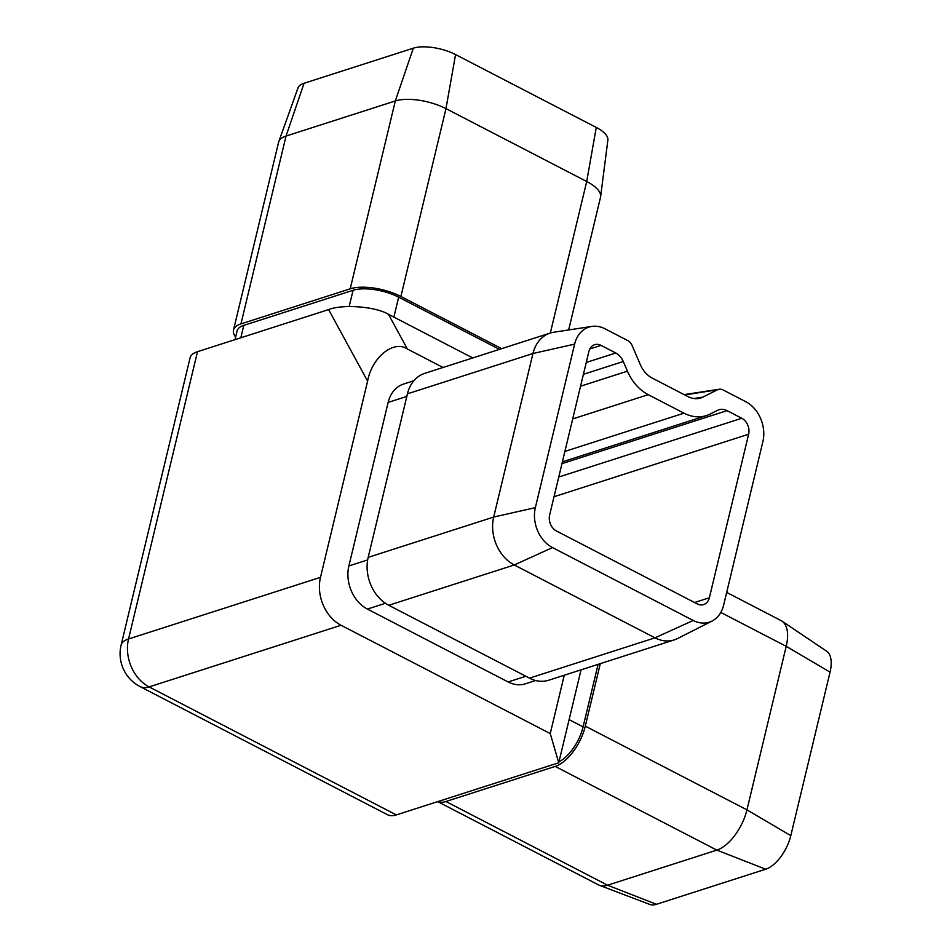 <?xml version="1.0" encoding="UTF-8"?>
<svg xmlns="http://www.w3.org/2000/svg" width="952" height="952" viewBox="0 0 952 952"><rect width="100%" height="100%" fill="white"/><g stroke="black" fill="none" stroke-linecap="round" stroke-linejoin="round"><path stroke-width="1.43" d="M591.858 326.417L553.636 332.26A36.985 28.75 72.2 0 0 550.173 333.081A36.985 28.75 72.2 0 0 532.953 353.513L493.695 517.055A36.985 28.75 72.2 0 0 514.258 564.976L654.988 637.84A36.985 28.75 72.2 0 0 674.254 639.899A36.985 28.75 72.2 0 0 677.55 638.542L712.025 621.049A30.821 23.955 72.2 0 0 723.627 605.151L762.885 441.609A30.821 23.955 72.2 0 0 745.749 401.685L723.175 389.987A9.46 7.354 72.2 0 0 719.129 389.249A9.46 7.354 72.2 0 0 717.415 389.796L702.945 397.091A24.657 19.171 -107.8 0 1 698.482 398.519A24.657 19.171 -107.8 0 1 687.951 396.591L652.215 378.099A24.657 19.171 -107.8 0 1 640.327 364.664L632.176 345.659A9.46 7.354 72.2 0 0 627.606 340.507L605.02 328.809A30.821 23.955 72.2 0 0 591.858 326.417A30.821 23.955 72.2 0 0 574.627 344.124L535.357 507.654A30.821 23.955 72.2 0 0 552.505 547.59L693.223 620.466A30.821 23.955 72.2 0 0 712.025 621.049M550.173 333.081L424.663 373.386A36.985 28.75 72.2 0 0 407.444 393.83L368.186 557.36A36.985 28.75 72.2 0 0 388.749 605.282L529.479 678.145A36.985 28.75 72.2 0 0 548.745 680.216L674.254 639.899M568.653 329.963L600.522 197.242A36.985 14.328 -166.5 0 0 600.629 196.647A36.985 14.328 -166.5 0 0 586.706 181.499L445.976 108.635A36.985 14.328 -166.5 0 0 395.306 100.971L286.04 136.065A36.985 14.328 -166.5 0 0 278.781 141.622A36.985 14.328 -166.5 0 0 278.603 142.205L233.502 330.047A36.985 14.328 -166.5 0 0 235.644 336.984M600.629 196.647L607.876 140.063A30.821 11.948 -166.5 0 0 596.273 127.437L455.556 54.573A30.821 11.948 -166.5 0 0 413.323 48.183L304.057 83.276L286.04 136.065L240.939 323.906A36.985 14.328 -166.5 0 0 233.502 330.047M240.939 323.906L350.205 288.813A36.985 14.328 -166.5 0 1 400.887 296.477L501.656 348.658M304.057 83.276A30.821 11.948 -166.5 0 0 298 87.905L278.781 141.622M197.504 351.693L128.532 638.982A36.985 14.328 13.5 0 0 121.106 645.123L190.079 357.833A36.985 14.328 13.5 0 1 197.504 351.693L328.607 309.59C342.839 303.95 375.743 306.544 388.464 314.303L472.739 357.94M581.065 669.827L558.753 762.754L396.329 814.912A36.985 18.326 117.4 0 1 387.285 814.614L140.063 686.594A36.985 18.326 -62.6 0 0 149.107 686.904L396.329 814.912M525.825 676.265L508.118 681.953A33.284 25.871 72.2 0 0 525.456 683.798L535.678 680.525M508.118 681.953L367.401 609.078A33.284 25.871 72.2 0 1 348.884 565.952L388.142 402.41A33.284 25.871 72.2 0 1 403.648 384.025L413.858 380.74M443.037 367.484L407.385 349.015C393.771 339.614 371.899 357.274 367.603 381.121L320.491 577.34A36.985 28.75 72.2 0 0 341.066 625.262L149.107 686.904A36.985 28.75 -107.8 0 1 128.532 638.982L320.491 577.34M558.753 762.754L550.244 733.576L341.066 625.262M550.244 733.576L564.262 675.23M437.718 801.632L598.522 884.896A36.985 18.326 -62.6 0 0 599.486 885.324L649.704 904.4A30.821 15.268 -62.6 0 0 656.44 904.305L765.706 869.212A30.821 15.268 -62.6 0 0 790.803 835.654L830.061 672.124A30.821 15.268 -62.6 0 0 826.526 651.132L781.961 621.132A36.985 18.326 -62.6 0 0 781.068 620.597L726.685 592.43M765.706 869.212L716.844 850.112A36.985 18.326 -62.6 0 0 746.951 809.854L786.209 646.325A36.985 18.326 -62.6 0 0 781.961 621.132M599.486 885.324A36.985 18.326 -62.6 0 0 607.578 885.205L716.844 850.112L555.194 766.419A36.985 18.326 -62.6 0 0 585.302 726.15L600.307 663.651M555.194 766.419L445.929 801.501A36.985 18.326 -62.6 0 1 437.789 801.608M697.209 603.889L556.48 531.014A12.328 9.58 -107.8 0 1 549.625 515.044L588.883 351.514A12.328 9.58 -107.8 0 1 594.619 344.695A12.328 9.58 -107.8 0 1 601.045 345.386L615.754 353.002A15.625 12.15 -107.8 0 1 623.286 361.51L627.428 371.161A43.149 33.534 72.2 0 0 648.241 394.675L683.964 413.168A43.149 33.534 72.2 0 0 706.443 415.572A43.149 33.534 72.2 0 0 710.216 414.025L717.558 410.336A15.625 12.15 -107.8 0 1 718.927 409.765A15.625 12.15 -107.8 0 1 727.066 410.645L741.775 418.261A12.328 9.58 -107.8 0 1 748.629 434.231L709.371 597.761A12.328 9.58 -107.8 0 1 703.623 604.579A12.328 9.58 -107.8 0 1 697.209 603.889M558.967 761.85A33.284 16.493 -62.6 0 0 583.088 726.864L598.094 664.365M499.443 349.372L398.662 297.179A33.284 12.9 -166.5 0 0 353.061 290.289L243.795 325.382A33.284 12.9 -166.5 0 0 237.107 330.903L235.001 339.65M574.627 344.124L532.953 353.513L407.444 393.83M535.357 507.654L493.695 517.055L368.186 557.36M552.505 547.59L514.258 564.976L388.749 605.282M693.223 620.466L654.988 637.84L529.479 678.145M413.323 48.183L395.306 100.971L350.205 288.813M455.556 54.573L445.976 108.635L400.887 296.477M596.273 127.437L586.706 181.499L550.327 333.033M367.603 381.121L328.607 309.59M388.464 314.303L407.385 349.015M830.061 672.124L786.209 646.325L720.795 612.445M790.803 835.654L746.951 809.854L585.302 726.15M656.44 904.305L607.578 885.205L445.929 801.501M583.088 726.864L569.106 719.629M349.17 306.508L353.061 290.289M393.878 317.111L398.662 297.179M240.82 337.781L243.795 325.382M385.417 603.294L367.401 609.078M367.662 559.919L348.884 565.952M406.825 396.425L388.142 402.41M702.945 397.091L693.841 398.519M717.415 389.796L684.774 394.949M709.371 597.761L694.555 602.521M748.629 434.231L554.016 496.73M741.775 418.261L558.753 477.035M727.066 410.645L561.954 463.66M683.964 413.168L564.905 451.403M648.241 394.675L572.699 418.928M627.428 371.161L580.553 386.214M623.286 361.51L583.409 374.326M615.754 353.002L586.253 362.474M601.045 345.386L589.8 348.991M719.129 389.249L684.119 394.616M706.443 415.572L562.394 461.839M121.106 645.123A36.985 36.985 0 0 0 140.063 686.594"/></g></svg>
